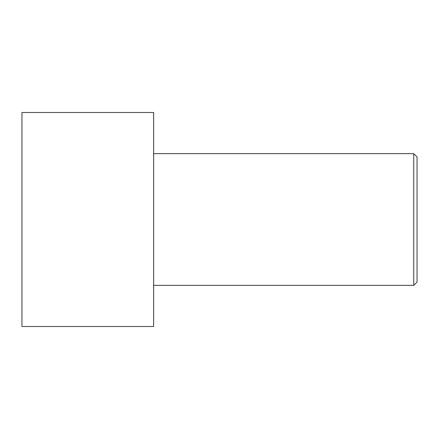 <?xml version="1.0" encoding="UTF-8"?>
<svg xmlns="http://www.w3.org/2000/svg" width="439" height="439" viewBox="0 0 439 439"><rect width="100%" height="100%" fill="white"/><g stroke="black" fill="none" stroke-linecap="round" stroke-linejoin="round"><path stroke-width="0.66" d="M417.05 282.058L417.05 156.942L413.757 153.65L413.757 285.35L417.05 282.058L413.757 285.35L413.757 153.65L153.65 153.65L413.757 153.65L417.05 156.942L417.05 282.058M153.65 285.35L413.757 285.35L153.65 285.35M153.65 326.506L153.65 112.494L21.95 112.494L21.95 326.506L153.65 326.506L21.95 326.506L21.95 112.494L153.65 112.494L153.65 326.506"/></g></svg>
